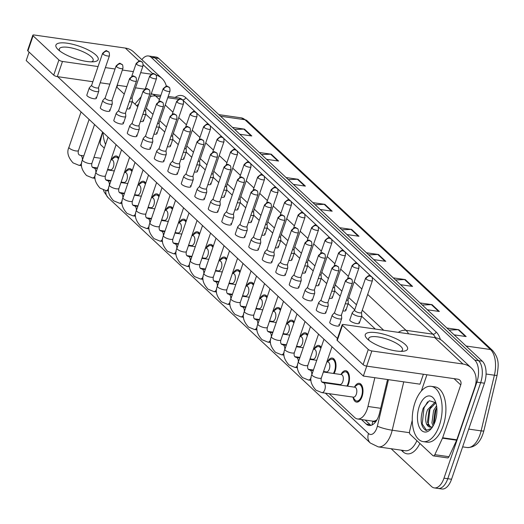 <?xml version="1.0" encoding="UTF-8"?>
<svg xmlns="http://www.w3.org/2000/svg" width="524" height="524" viewBox="0 0 524 524"><rect width="100%" height="100%" fill="white"/><g stroke="black" fill="none" stroke-linecap="round" stroke-linejoin="round"><path stroke-width="0.79" d="M125.236 172.108A9.498 4.945 98.2 0 1 129.841 168.636A9.498 4.945 98.2 0 1 132.277 170.51M138.729 184.743A9.498 4.945 98.2 0 1 143.34 181.265A9.498 4.945 98.2 0 1 145.77 183.138M152.222 197.371A9.498 4.945 98.2 0 1 156.833 193.893A9.498 4.945 98.2 0 1 159.263 195.766M165.722 210A9.498 4.945 98.2 0 1 170.326 206.522A9.498 4.945 98.2 0 1 172.763 208.395M179.215 222.628A9.498 4.945 98.2 0 1 183.826 219.15A9.498 4.945 98.2 0 1 186.256 221.023M192.708 235.256A9.498 4.945 98.2 0 1 197.319 231.778A9.498 4.945 98.2 0 1 199.749 233.652M206.207 247.885A9.498 4.945 98.2 0 1 210.812 244.407A9.498 4.945 98.2 0 1 213.248 246.28M219.7 260.513A9.498 4.945 98.2 0 1 224.311 257.042A9.498 4.945 98.2 0 1 226.741 258.908M233.2 273.142A9.498 4.945 98.2 0 1 237.804 269.67A9.498 4.945 98.2 0 1 240.234 271.537M246.693 285.77A9.498 4.945 98.2 0 1 251.297 282.298A9.498 4.945 98.2 0 1 253.734 284.165M260.186 298.398A9.498 4.945 98.2 0 1 264.797 294.927A9.498 4.945 98.2 0 1 267.227 296.794M273.685 311.027A9.498 4.945 98.2 0 1 278.29 307.555A9.498 4.945 98.2 0 1 280.726 309.422M287.178 323.655A9.498 4.945 98.2 0 1 291.789 320.184A9.498 4.945 98.2 0 1 294.219 322.05M300.671 336.284A9.498 4.945 98.2 0 1 305.282 332.812A9.498 4.945 98.2 0 1 307.712 334.679M314.171 348.912A9.498 4.945 98.2 0 1 318.775 345.44A9.498 4.945 98.2 0 1 321.212 347.307M327.664 361.54A9.498 4.945 98.2 0 1 332.275 358.069A9.498 4.945 98.2 0 1 335.065 371.346A9.498 4.945 98.2 0 1 334.109 373.54M341.157 374.169A9.498 4.945 98.2 0 1 345.768 370.697A9.498 4.945 98.2 0 1 348.558 383.974A9.498 4.945 98.2 0 1 347.602 386.168M354.656 386.797A9.498 4.945 98.2 0 1 359.261 383.326A9.498 4.945 98.2 0 1 362.058 396.603A9.498 4.945 98.2 0 1 356.569 402.124A9.498 4.945 98.2 0 1 353.117 397.5M111.736 159.479A9.498 4.945 98.2 0 1 116.348 156.008A9.498 4.945 98.2 0 1 118.778 157.875M376.193 420.287A16.761 8.731 98.2 0 1 372.761 421.152L372.892 421.27A5.587 2.908 -81.8 0 0 376.193 420.287L377.025 419.717M329.196 393.688L354.689 417.536A16.761 8.731 -81.8 0 0 357.499 418.964L372.761 421.152M357.499 418.964A16.761 8.731 -81.8 0 0 367.979 406.473L374.843 377.699M141.866 59.651A16.761 8.731 98.2 0 1 148.456 55.963A16.761 8.731 98.2 0 1 151.266 57.391L474.77 360.112A16.761 8.731 98.2 0 1 476.886 382.12L443.998 478.163L447.778 478.7A16.761 8.731 98.2 0 1 438.09 488.453A16.761 8.731 98.2 0 0 447.778 478.7L480.659 382.658L447.778 478.7L451.55 479.244A16.761 8.731 98.2 0 1 441.863 488.997L434.311 487.909A16.761 8.731 98.2 0 1 431.501 486.488L391.146 448.727M474.77 360.112L478.543 360.656A16.761 8.731 98.2 0 1 480.659 382.658A16.761 8.731 98.2 0 0 478.543 360.656L155.045 57.935L478.543 360.656L482.316 361.2A16.761 8.731 98.2 0 1 484.438 383.201L451.55 479.244M148.456 55.963L152.229 56.507A16.761 8.731 98.2 0 1 155.045 57.935A16.761 8.731 98.2 0 0 152.229 56.507L156.008 57.05A16.761 8.731 98.2 0 1 158.818 58.472L482.316 361.2M393.262 277.864L405.262 279.58L412.571 286.418L400.572 284.702M420.058 302.938L432.058 304.66L439.361 311.498L427.368 309.776M446.854 328.011L458.854 329.734L466.157 336.572L454.164 334.849M312.874 202.637L324.873 204.36L332.183 211.198L320.184 209.476M286.078 177.564L298.077 179.28L305.387 186.118L293.388 184.402M259.282 152.484L271.281 154.207L278.591 161.045L266.592 159.322M232.486 127.411L244.485 129.133L251.795 135.971L239.796 134.249M366.466 252.784L378.466 254.507L385.775 261.345L373.776 259.622M339.67 227.711L351.67 229.433L358.979 236.272L346.98 234.549M341.89 229.787L350.995 229.401A4.467 3.583 -46.9 0 1 351.67 229.433M368.686 254.861L377.791 254.474A4.467 3.583 -46.9 0 1 378.466 254.507M234.706 129.487L243.811 129.101A4.467 3.583 -46.9 0 1 244.485 129.133M261.502 154.56L270.607 154.174A4.467 3.583 -46.9 0 1 271.281 154.207M288.298 179.64L297.403 179.247A4.467 3.583 -46.9 0 1 298.077 179.28M315.094 204.714L324.199 204.327A4.467 3.583 -46.9 0 1 324.873 204.36M449.075 330.087L458.173 329.701A4.467 3.583 -46.9 0 1 458.854 329.734M422.279 305.014L431.376 304.627A4.467 3.583 -46.9 0 1 432.058 304.66M395.482 279.94L404.58 279.547A4.467 3.583 -46.9 0 1 405.262 279.58M443.998 478.163A16.761 8.731 98.2 0 1 434.311 487.909M361.409 419.528L366.269 424.073A16.761 8.731 -81.8 0 0 369.079 425.495A16.761 8.731 -81.8 0 0 379.559 413.01L387.544 379.527M371.025 425.37A16.761 8.731 98.2 0 1 370.049 424.617L365.182 420.065M110.95 159.748L111.94 159.892A5.03 2.62 98.2 0 1 113.413 166.92A5.03 2.62 98.2 0 1 110.512 169.842L107.63 169.429M91.661 85.268L89.375 87.744A5.03 1.467 18.9 0 0 89.277 87.908A5.03 1.467 18.9 0 0 89.787 88.929A5.03 1.467 18.9 0 0 96.226 91.589A5.03 1.467 18.9 0 0 98.787 91.169A5.03 1.467 18.9 0 0 98.813 90.98L98.532 87.619M91.707 85.209A3.629 1.061 18.9 0 0 91.635 85.327A3.629 1.061 18.9 0 0 92.001 86.067A3.629 1.061 18.9 0 0 96.658 87.986A3.629 1.061 18.9 0 0 98.505 87.678A3.629 1.061 18.9 0 0 98.525 87.541M111.311 159.8L114.075 157.75A8.377 4.369 98.2 0 1 116.19 157.115A8.377 4.369 98.2 0 1 118.424 158.916M129.356 101.682A5.03 1.467 18.9 0 0 129.782 101.748A5.03 1.467 18.9 0 0 132.349 101.328A5.03 1.467 18.9 0 0 132.369 101.139L132.087 97.778M130.548 98.185A3.629 1.061 18.9 0 0 132.061 97.844A3.629 1.061 18.9 0 0 132.081 97.706M122.989 97.844L122.93 97.903A5.03 1.467 18.9 0 0 122.832 98.067A5.03 1.467 18.9 0 0 122.826 98.335M124.443 172.376L125.433 172.52A5.03 2.62 98.2 0 1 126.913 179.549A5.03 2.62 98.2 0 1 124.005 182.47L121.129 182.057M105.154 97.896L102.874 100.372A5.03 1.467 18.9 0 0 102.77 100.536A5.03 1.467 18.9 0 0 103.28 101.558A5.03 1.467 18.9 0 0 109.719 104.217A5.03 1.467 18.9 0 0 112.287 103.798A5.03 1.467 18.9 0 0 112.306 103.608L112.025 100.248M105.206 97.837A3.629 1.061 18.9 0 0 105.134 97.955A3.629 1.061 18.9 0 0 105.501 98.695A3.629 1.061 18.9 0 0 110.151 100.615A3.629 1.061 18.9 0 0 112.005 100.307A3.629 1.061 18.9 0 0 112.018 100.176M124.804 172.429L127.574 170.379A8.377 4.369 98.2 0 1 129.683 169.743A8.377 4.369 98.2 0 1 131.917 171.544M137.936 185.005L138.925 185.149A5.03 2.62 98.2 0 1 140.406 192.177A5.03 2.62 98.2 0 1 137.498 195.098L134.622 194.692M118.647 110.525L116.367 113.001A5.03 1.467 18.9 0 0 116.269 113.164A5.03 1.467 18.9 0 0 116.773 114.186A5.03 1.467 18.9 0 0 123.219 116.845A5.03 1.467 18.9 0 0 125.78 116.426A5.03 1.467 18.9 0 0 125.806 116.236L125.518 112.876M118.699 110.466A3.629 1.061 18.9 0 0 118.627 110.584A3.629 1.061 18.9 0 0 118.994 111.324A3.629 1.061 18.9 0 0 123.644 113.243A3.629 1.061 18.9 0 0 125.498 112.942A3.629 1.061 18.9 0 0 125.511 112.804M138.297 185.057L141.067 183.007A8.377 4.369 98.2 0 1 143.176 182.372A8.377 4.369 98.2 0 1 145.417 184.173M151.436 197.633L152.425 197.777A5.03 2.62 98.2 0 1 153.899 204.805A5.03 2.62 98.2 0 1 150.997 207.733L148.122 207.321M132.146 123.153L129.86 125.629A5.03 1.467 18.9 0 0 129.762 125.793A5.03 1.467 18.9 0 0 130.273 126.815A5.03 1.467 18.9 0 0 136.712 129.474A5.03 1.467 18.9 0 0 139.279 129.055A5.03 1.467 18.9 0 0 139.299 128.865L139.017 125.505M132.192 123.094A3.629 1.061 18.9 0 0 132.12 123.212A3.629 1.061 18.9 0 0 132.493 123.952A3.629 1.061 18.9 0 0 137.144 125.871A3.629 1.061 18.9 0 0 138.991 125.57A3.629 1.061 18.9 0 0 139.011 125.433M151.796 197.686L154.567 195.635A8.377 4.369 98.2 0 1 156.676 195A8.377 4.369 98.2 0 1 158.91 196.801M164.929 210.262L165.918 210.406A5.03 2.62 98.2 0 1 167.398 217.434A5.03 2.62 98.2 0 1 164.49 220.362L161.615 219.949M145.639 135.782L143.36 138.264A5.03 1.467 18.9 0 0 143.262 138.421A5.03 1.467 18.9 0 0 143.766 139.443A5.03 1.467 18.9 0 0 150.205 142.102A5.03 1.467 18.9 0 0 152.772 141.683A5.03 1.467 18.9 0 0 152.792 141.493L152.51 138.133M145.692 135.723A3.629 1.061 18.9 0 0 145.62 135.84A3.629 1.061 18.9 0 0 145.986 136.581A3.629 1.061 18.9 0 0 150.637 138.5A3.629 1.061 18.9 0 0 152.491 138.198A3.629 1.061 18.9 0 0 152.504 138.061M165.289 210.314L168.06 208.264A8.377 4.369 98.2 0 1 170.169 207.628A8.377 4.369 98.2 0 1 172.403 209.43M142.849 114.311A5.03 1.467 18.9 0 0 143.275 114.376A5.03 1.467 18.9 0 0 145.842 113.957A5.03 1.467 18.9 0 0 145.862 113.767L145.58 110.407M144.041 110.813A3.629 1.061 18.9 0 0 145.561 110.472A3.629 1.061 18.9 0 0 145.574 110.335M136.489 110.472L136.43 110.531A5.03 1.467 18.9 0 0 136.332 110.695A5.03 1.467 18.9 0 0 136.319 110.964M156.342 126.939A5.03 1.467 18.9 0 0 156.774 127.005A5.03 1.467 18.9 0 0 159.335 126.585A5.03 1.467 18.9 0 0 159.362 126.395L159.073 123.035M157.541 123.441A3.629 1.061 18.9 0 0 159.054 123.101A3.629 1.061 18.9 0 0 159.073 122.963M149.982 123.101L149.923 123.166A5.03 1.467 18.9 0 0 149.825 123.323A5.03 1.467 18.9 0 0 149.812 123.592M169.842 139.567A5.03 1.467 18.9 0 0 170.267 139.633A5.03 1.467 18.9 0 0 172.835 139.214A5.03 1.467 18.9 0 0 172.855 139.024L172.573 135.664M171.034 136.07A3.629 1.061 18.9 0 0 172.547 135.729A3.629 1.061 18.9 0 0 172.566 135.592M163.475 135.729L163.416 135.795A5.03 1.467 18.9 0 0 163.318 135.958A5.03 1.467 18.9 0 0 163.311 136.22M105.566 144.428A27.929 14.554 98.2 0 1 102.946 132.382M439.367 425.383A27.929 14.554 98.2 0 1 423.222 441.627A27.929 14.554 98.2 0 1 415.008 402.583A27.929 14.554 98.2 0 1 431.154 386.332A27.929 14.554 98.2 0 1 439.367 425.383M431.154 386.332L434.933 386.876A27.929 14.554 98.2 0 1 443.147 425.92A27.929 14.554 98.2 0 1 427.001 442.171L423.222 441.627M435.857 402.779L429.084 409.892L427.446 422.22L430.571 427.191M435.654 402.458L434.724 402.498L427.584 409.676C425.514 415.067 425.134 419.789 426.444 423.844L432.09 427.748M436.8 407.587L435.077 410.751L433.44 423.078L433.826 424.597M436.564 405.799L433.577 410.534L431.946 422.861L433.06 426.045M419.246 406.552A18.216 9.491 98.2 0 1 434.972 400.526A18.216 9.491 98.2 0 1 435.136 421.414A18.216 9.491 98.2 0 1 430.879 429.084A18.216 9.491 98.2 0 1 419.554 427.735A18.216 9.491 98.2 0 1 419.246 406.552M435.83 402.687L429.333 400.755L423.215 408.189C419.737 419.514 420.661 426.929 425.986 430.433L431.442 428.422M432.752 426.562A12.628 6.576 98.2 0 1 430.119 427.158A12.628 6.576 98.2 0 1 426.444 423.844M436.82 407.79L436.027 409.558L433.957 424.322M431.252 406.113L430.027 408.7L428.154 424.597M427.617 401.829L424.034 407.842L422.206 423.962L426.706 430.531M58.177 49.636A22.342 6.524 -161.1 0 1 57.994 49.466A22.342 6.524 -161.1 0 1 67.491 43.25A22.342 6.524 -161.1 0 1 95.938 55.053A22.342 6.524 -161.1 0 1 93.888 61.747A22.342 6.524 -161.1 0 1 58.177 49.636M91.445 61.852A17.875 5.22 18.9 0 0 93.167 60.47A17.875 5.22 18.9 0 0 91.359 56.847A17.875 5.22 18.9 0 0 73.072 48.3A17.875 5.22 18.9 0 0 59.343 48.889A17.875 5.22 18.9 0 0 59.86 51.044M104.296 148.128L100.765 144.827A2.79 1.454 -81.8 0 1 100.281 141.618L102.455 132.507M166.337 86.303A22.342 17.921 133.1 0 0 161.929 78.417L133.672 51.974A22.342 17.921 133.1 0 0 125.328 48.07L34.23 35.003A2.79 0.812 18.9 0 0 32.809 35.239A2.79 0.812 18.9 0 0 33.091 35.809L27.896 50.972A2.79 0.812 -161.1 0 1 27.615 50.409L32.809 35.239M161.929 78.417A22.342 17.921 133.1 0 0 155.903 75.017M58.911 59.972A2.79 0.812 18.9 0 0 62.487 61.452L57.299 76.615A2.79 0.812 -161.1 0 1 53.717 75.135L58.911 59.972L33.091 35.809M151.22 74.179L140.681 72.666M133.365 71.618L122.367 70.039M115.051 68.991L105.383 67.603M98.067 66.555L62.487 61.452M53.717 75.135L27.896 50.972M57.299 76.615L92.872 81.718M100.189 82.766L109.857 84.154M117.173 85.202L126.841 86.591M135.493 87.829L144.84 89.172M151.613 92.787A5.587 4.48 -46.9 0 1 151.672 94.051M117.546 85.255L116.885 87.194M367.547 339.139A22.342 6.524 -161.1 0 1 367.363 338.969A22.342 6.524 -161.1 0 1 376.861 332.753A22.342 6.524 -161.1 0 1 405.307 344.556A22.342 6.524 -161.1 0 1 403.257 351.257A22.342 6.524 -161.1 0 1 367.547 339.139M400.814 351.355A17.875 5.22 18.9 0 0 402.543 349.973A17.875 5.22 18.9 0 0 400.729 346.351A17.875 5.22 18.9 0 0 382.441 337.803A17.875 5.22 18.9 0 0 368.719 338.393A17.875 5.22 18.9 0 0 369.23 340.548M442.485 438.188A2.79 1.454 -81.8 0 0 442.656 437.769L456.81 439.8A2.79 1.454 98.2 0 1 456.646 440.219L442.485 438.188L434.828 454.681A2.79 1.454 -81.8 0 1 433.381 455.88A2.79 1.454 -81.8 0 1 432.916 455.644L410.135 434.331A2.79 1.454 -81.8 0 1 409.65 431.121L412.257 420.202M456.81 439.8L474.908 386.948A22.342 17.921 133.1 0 0 471.299 367.92A22.342 17.921 133.1 0 0 462.954 364.016L371.857 350.956L366.669 366.119L457.76 379.18A5.587 4.48 -46.9 0 1 459.849 380.155A5.587 4.48 -46.9 0 1 460.747 384.917L442.656 437.769M456.646 440.219L448.989 456.712A2.79 1.454 98.2 0 1 447.542 457.911L433.381 455.88M471.299 367.92L443.042 341.478A22.342 17.921 133.1 0 0 434.697 337.574L343.6 324.507A2.79 0.812 18.9 0 0 342.179 324.742A2.79 0.812 18.9 0 0 342.46 325.312L337.266 340.476A2.79 0.812 -161.1 0 1 336.984 339.912L342.179 324.742M366.669 366.119A2.79 0.812 -161.1 0 1 363.093 364.639L368.28 349.475L342.46 325.312M368.28 349.475A2.79 0.812 18.9 0 0 371.857 350.956M363.093 364.639L337.266 340.476M426.916 374.758L421.342 391.042M358.816 322.122A5.03 1.467 -161.1 0 1 359.326 323.144A5.03 1.467 -161.1 0 1 355.469 323.308A5.03 1.467 -161.1 0 1 350.32 320.904A5.03 1.467 -161.1 0 1 349.816 319.882L352.252 312.756A5.03 1.467 18.9 0 0 354.322 314.832A5.03 1.467 18.9 0 0 359.202 316.437A5.03 1.467 18.9 0 0 361.77 316.011A5.03 1.467 18.9 0 0 361.789 315.828L361.508 312.468M336.31 307.523A5.03 1.467 -161.1 0 1 336.316 307.254L338.759 300.128A5.03 1.467 18.9 0 0 338.746 300.39M322.81 294.894A5.03 1.467 -161.1 0 1 322.823 294.626L325.266 287.499A5.03 1.467 18.9 0 0 325.253 287.761M309.317 282.266A5.03 1.467 -161.1 0 1 309.33 281.997L311.767 274.871A5.03 1.467 18.9 0 0 311.76 275.133M295.824 269.631A5.03 1.467 -161.1 0 1 295.831 269.369L298.274 262.242A5.03 1.467 18.9 0 0 298.261 262.504M282.325 257.002A5.03 1.467 -161.1 0 1 282.338 256.74L284.781 249.614A5.03 1.467 18.9 0 0 284.768 249.876M338.759 324.592A5.03 1.467 -161.1 0 1 339.264 325.614A5.03 1.467 -161.1 0 1 335.406 325.777A5.03 1.467 -161.1 0 1 330.264 323.373A5.03 1.467 -161.1 0 1 329.753 322.352L332.196 315.225A5.03 1.467 18.9 0 0 332.701 316.247A5.03 1.467 18.9 0 0 339.139 318.906A5.03 1.467 18.9 0 0 341.707 318.481A5.03 1.467 18.9 0 0 341.727 318.291L341.445 314.937M325.26 311.963A5.03 1.467 -161.1 0 1 325.771 312.985A5.03 1.467 -161.1 0 1 321.913 313.149A5.03 1.467 -161.1 0 1 316.765 310.745A5.03 1.467 -161.1 0 1 316.26 309.723L318.697 302.597A5.03 1.467 18.9 0 0 319.208 303.619A5.03 1.467 18.9 0 0 325.646 306.278A5.03 1.467 18.9 0 0 328.214 305.852A5.03 1.467 18.9 0 0 328.234 305.662L327.952 302.309M311.767 299.335A5.03 1.467 -161.1 0 1 312.278 300.35A5.03 1.467 -161.1 0 1 308.413 300.521A5.03 1.467 -161.1 0 1 303.272 298.117A5.03 1.467 -161.1 0 1 302.761 297.095L305.204 289.969A5.03 1.467 18.9 0 0 305.715 290.99A5.03 1.467 18.9 0 0 312.153 293.65A5.03 1.467 18.9 0 0 314.714 293.224A5.03 1.467 18.9 0 0 314.741 293.034L314.452 289.674M298.274 286.707A5.03 1.467 -161.1 0 1 298.778 287.722A5.03 1.467 -161.1 0 1 294.92 287.892A5.03 1.467 -161.1 0 1 289.779 285.488A5.03 1.467 -161.1 0 1 289.268 284.466L291.711 277.34A5.03 1.467 18.9 0 0 292.215 278.362A5.03 1.467 18.9 0 0 298.654 281.021A5.03 1.467 18.9 0 0 301.221 280.595A5.03 1.467 18.9 0 0 301.241 280.406L300.959 277.045M284.774 274.078A5.03 1.467 -161.1 0 1 285.285 275.093A5.03 1.467 -161.1 0 1 281.421 275.264A5.03 1.467 -161.1 0 1 276.279 272.86A5.03 1.467 -161.1 0 1 275.775 271.838L278.211 264.712A5.03 1.467 18.9 0 0 278.722 265.733A5.03 1.467 18.9 0 0 285.161 268.393A5.03 1.467 18.9 0 0 287.728 267.967A5.03 1.467 18.9 0 0 287.748 267.777L287.466 264.417M271.281 261.45A5.03 1.467 -161.1 0 1 271.792 262.465A5.03 1.467 -161.1 0 1 267.928 262.635A5.03 1.467 -161.1 0 1 262.786 260.232A5.03 1.467 -161.1 0 1 262.275 259.21L264.718 252.083A5.03 1.467 18.9 0 0 265.223 253.105A5.03 1.467 18.9 0 0 271.668 255.764A5.03 1.467 18.9 0 0 274.229 255.339A5.03 1.467 18.9 0 0 274.255 255.149L273.967 251.789M268.832 244.374A5.03 1.467 -161.1 0 1 268.845 244.112L271.281 236.986A5.03 1.467 18.9 0 0 271.275 237.248M255.339 231.746A5.03 1.467 -161.1 0 1 255.345 231.484L257.788 224.357A5.03 1.467 18.9 0 0 257.775 224.619M241.839 219.117A5.03 1.467 -161.1 0 1 241.852 218.855L244.289 211.729A5.03 1.467 18.9 0 0 244.282 211.991M228.346 206.489A5.03 1.467 -161.1 0 1 228.359 206.227L230.796 199.1A5.03 1.467 18.9 0 0 230.783 199.362M214.853 193.86A5.03 1.467 -161.1 0 1 214.86 193.598L217.303 186.472A5.03 1.467 18.9 0 0 217.29 186.734M257.788 248.821A5.03 1.467 -161.1 0 1 258.293 249.837A5.03 1.467 -161.1 0 1 254.435 250.007A5.03 1.467 -161.1 0 1 249.293 247.603A5.03 1.467 -161.1 0 1 248.782 246.581L251.219 239.455A5.03 1.467 18.9 0 0 251.73 240.47A5.03 1.467 18.9 0 0 258.168 243.136A5.03 1.467 18.9 0 0 260.736 242.71A5.03 1.467 18.9 0 0 260.756 242.52L260.474 239.16M244.289 236.193A5.03 1.467 -161.1 0 1 244.8 237.208A5.03 1.467 -161.1 0 1 240.935 237.372A5.03 1.467 -161.1 0 1 235.793 234.975A5.03 1.467 -161.1 0 1 235.289 233.953L237.726 226.827A5.03 1.467 18.9 0 0 238.237 227.842A5.03 1.467 18.9 0 0 244.675 230.508A5.03 1.467 18.9 0 0 247.236 230.082A5.03 1.467 18.9 0 0 247.263 229.892L246.981 226.532M230.796 223.565A5.03 1.467 -161.1 0 1 231.307 224.58A5.03 1.467 -161.1 0 1 227.442 224.744A5.03 1.467 -161.1 0 1 222.3 222.346A5.03 1.467 -161.1 0 1 221.79 221.325L224.233 214.198A5.03 1.467 18.9 0 0 224.737 215.213A5.03 1.467 18.9 0 0 231.182 217.879A5.03 1.467 18.9 0 0 233.743 217.453A5.03 1.467 18.9 0 0 233.763 217.263L233.481 213.903M217.303 210.936A5.03 1.467 -161.1 0 1 217.807 211.951A5.03 1.467 -161.1 0 1 213.949 212.115A5.03 1.467 -161.1 0 1 208.801 209.711A5.03 1.467 -161.1 0 1 208.297 208.696L210.733 201.57A5.03 1.467 18.9 0 0 211.244 202.585A5.03 1.467 18.9 0 0 217.683 205.251A5.03 1.467 18.9 0 0 220.25 204.825A5.03 1.467 18.9 0 0 220.27 204.635L219.988 201.275M203.803 198.301A5.03 1.467 -161.1 0 1 204.314 199.323A5.03 1.467 -161.1 0 1 200.45 199.487A5.03 1.467 -161.1 0 1 195.308 197.083A5.03 1.467 -161.1 0 1 194.797 196.068L197.24 188.941A5.03 1.467 18.9 0 0 197.751 189.957A5.03 1.467 18.9 0 0 204.19 192.622A5.03 1.467 18.9 0 0 206.751 192.197A5.03 1.467 18.9 0 0 206.777 192.007L206.495 188.647M201.354 181.232A5.03 1.467 -161.1 0 1 201.367 180.97L203.803 173.844A5.03 1.467 18.9 0 0 203.797 174.106M187.861 168.604A5.03 1.467 -161.1 0 1 187.867 168.342L190.31 161.215A5.03 1.467 18.9 0 0 190.297 161.477M174.361 155.975A5.03 1.467 -161.1 0 1 174.374 155.713L176.817 148.587A5.03 1.467 18.9 0 0 176.804 148.849M190.31 185.673A5.03 1.467 -161.1 0 1 190.815 186.695A5.03 1.467 -161.1 0 1 186.957 186.858A5.03 1.467 -161.1 0 1 181.815 184.455A5.03 1.467 -161.1 0 1 181.304 183.439L183.747 176.313A5.03 1.467 18.9 0 0 184.252 177.328A5.03 1.467 18.9 0 0 190.697 179.987A5.03 1.467 18.9 0 0 193.258 179.568A5.03 1.467 18.9 0 0 193.277 179.378L192.996 176.018M176.811 173.044A5.03 1.467 -161.1 0 1 177.322 174.066A5.03 1.467 -161.1 0 1 173.464 174.23A5.03 1.467 -161.1 0 1 168.315 171.826A5.03 1.467 -161.1 0 1 167.811 170.811L170.248 163.685A5.03 1.467 18.9 0 0 170.758 164.7A5.03 1.467 18.9 0 0 177.197 167.359A5.03 1.467 18.9 0 0 179.765 166.94A5.03 1.467 18.9 0 0 179.784 166.75L179.503 163.39M160.868 143.347A5.03 1.467 -161.1 0 1 160.881 143.085L163.318 135.958M147.375 130.718A5.03 1.467 -161.1 0 1 147.382 130.456L149.825 123.323M133.875 118.09A5.03 1.467 -161.1 0 1 133.889 117.828L136.332 110.695M149.825 147.788A5.03 1.467 -161.1 0 1 150.329 148.809A5.03 1.467 -161.1 0 1 146.471 148.973A5.03 1.467 -161.1 0 1 141.329 146.569A5.03 1.467 -161.1 0 1 140.818 145.554L143.262 138.421M136.325 135.159A5.03 1.467 -161.1 0 1 136.836 136.181A5.03 1.467 -161.1 0 1 132.978 136.345A5.03 1.467 -161.1 0 1 127.83 133.941A5.03 1.467 -161.1 0 1 127.325 132.926L129.762 125.793M122.832 122.531A5.03 1.467 -161.1 0 1 123.343 123.553A5.03 1.467 -161.1 0 1 119.479 123.716A5.03 1.467 -161.1 0 1 114.337 121.313A5.03 1.467 -161.1 0 1 113.826 120.297L116.269 113.164M109.339 109.902A5.03 1.467 -161.1 0 1 109.843 110.924A5.03 1.467 -161.1 0 1 105.986 111.088A5.03 1.467 -161.1 0 1 100.844 108.684A5.03 1.467 -161.1 0 1 100.333 107.662L102.77 100.536M163.318 160.416A5.03 1.467 -161.1 0 1 163.829 161.438A5.03 1.467 -161.1 0 1 159.964 161.602A5.03 1.467 -161.1 0 1 154.822 159.198A5.03 1.467 -161.1 0 1 154.311 158.183L156.755 151.056A5.03 1.467 18.9 0 0 157.266 152.071A5.03 1.467 18.9 0 0 163.704 154.731A5.03 1.467 18.9 0 0 166.265 154.311A5.03 1.467 18.9 0 0 166.291 154.122L166.003 150.761M120.382 105.462A5.03 1.467 -161.1 0 1 120.396 105.193L122.832 98.067M95.84 97.274A5.03 1.467 -161.1 0 1 96.35 98.296A5.03 1.467 -161.1 0 1 92.486 98.46A5.03 1.467 -161.1 0 1 87.344 96.056A5.03 1.467 -161.1 0 1 86.84 95.034L89.277 87.908M423.379 374.254L419.979 384.177L363.342 376.055L26.2 60.561L29.102 52.099M337.469 338.497L57.673 76.668M116.59 86.918L124.267 94.11M132.258 101.584L137.766 106.739M145.751 114.212L151.259 119.367M159.25 126.841L164.752 131.996M172.743 139.469L178.252 144.624M186.243 152.098L191.745 157.252M199.736 164.726L205.244 169.881M213.229 177.354L218.737 182.509M226.728 189.983L232.23 195.138M240.221 202.611L245.73 207.766M253.714 215.24L259.223 220.394M267.214 227.874L272.716 233.023M280.707 240.503L286.215 245.651M294.2 253.131L299.708 258.28M307.699 265.76L313.201 270.908M321.192 278.388L326.701 283.536M334.685 291.017L340.194 296.165M348.185 303.645L354.748 309.789M361.678 316.273L375.348 329.065M129.395 107.433A5.03 1.467 -161.1 0 1 129.906 108.455A5.03 1.467 -161.1 0 1 126.913 108.809M142.895 120.062A5.03 1.467 -161.1 0 1 143.399 121.083A5.03 1.467 -161.1 0 1 140.406 121.437M156.388 132.69A5.03 1.467 -161.1 0 1 156.899 133.712A5.03 1.467 -161.1 0 1 153.905 134.065M169.881 145.318A5.03 1.467 -161.1 0 1 170.392 146.34A5.03 1.467 -161.1 0 1 167.398 146.694M183.38 157.947A5.03 1.467 -161.1 0 1 183.885 158.969A5.03 1.467 -161.1 0 1 180.891 159.322M196.873 170.575A5.03 1.467 -161.1 0 1 197.384 171.597A5.03 1.467 -161.1 0 1 194.391 171.951M210.373 183.203A5.03 1.467 -161.1 0 1 210.877 184.225A5.03 1.467 -161.1 0 1 207.884 184.579M223.866 195.832A5.03 1.467 -161.1 0 1 224.377 196.854A5.03 1.467 -161.1 0 1 221.383 197.207M237.359 208.467A5.03 1.467 -161.1 0 1 237.87 209.482A5.03 1.467 -161.1 0 1 234.876 209.836M250.858 221.095A5.03 1.467 -161.1 0 1 251.363 222.111A5.03 1.467 -161.1 0 1 248.369 222.464M264.351 233.724A5.03 1.467 -161.1 0 1 264.862 234.739A5.03 1.467 -161.1 0 1 261.869 235.093M277.844 246.352A5.03 1.467 -161.1 0 1 278.355 247.367A5.03 1.467 -161.1 0 1 275.362 247.721M291.344 258.98A5.03 1.467 -161.1 0 1 291.848 259.996A5.03 1.467 -161.1 0 1 288.855 260.349M304.837 271.609A5.03 1.467 -161.1 0 1 305.348 272.624A5.03 1.467 -161.1 0 1 302.355 272.978M318.33 284.237A5.03 1.467 -161.1 0 1 318.841 285.252A5.03 1.467 -161.1 0 1 315.848 285.606M331.83 296.866A5.03 1.467 -161.1 0 1 332.334 297.887A5.03 1.467 -161.1 0 1 329.341 298.235M345.323 309.494A5.03 1.467 -161.1 0 1 345.833 310.516A5.03 1.467 -161.1 0 1 342.84 310.863M363.342 376.055L366.741 366.125M178.422 222.89L179.411 223.034A5.03 2.62 98.2 0 1 180.891 230.062A5.03 2.62 98.2 0 1 177.983 232.99L175.108 232.577M159.185 148.358A3.629 1.061 18.9 0 0 159.113 148.475A3.629 1.061 18.9 0 0 159.479 149.209A3.629 1.061 18.9 0 0 164.13 151.128A3.629 1.061 18.9 0 0 165.984 150.827A3.629 1.061 18.9 0 0 166.003 150.689M178.782 222.942L181.553 220.892A8.377 4.369 98.2 0 1 183.662 220.257A8.377 4.369 98.2 0 1 185.902 222.058M159.139 148.41L156.853 150.892A5.03 1.467 18.9 0 0 156.755 151.056M191.922 235.518L192.911 235.662A5.03 2.62 98.2 0 1 194.384 242.691A5.03 2.62 98.2 0 1 191.483 245.618L188.607 245.206M172.678 160.986A3.629 1.061 18.9 0 0 172.612 161.104A3.629 1.061 18.9 0 0 172.979 161.837A3.629 1.061 18.9 0 0 177.629 163.757A3.629 1.061 18.9 0 0 179.477 163.455A3.629 1.061 18.9 0 0 179.496 163.318M192.282 235.571L195.052 233.521A8.377 4.369 98.2 0 1 197.162 232.885A8.377 4.369 98.2 0 1 199.395 234.693M172.632 161.038L170.346 163.521A5.03 1.467 18.9 0 0 170.248 163.685M205.415 248.147L206.404 248.291A5.03 2.62 98.2 0 1 207.884 255.319A5.03 2.62 98.2 0 1 204.976 258.247L202.1 257.834M186.177 173.614A3.629 1.061 18.9 0 0 186.105 173.732A3.629 1.061 18.9 0 0 186.472 174.466A3.629 1.061 18.9 0 0 191.122 176.385A3.629 1.061 18.9 0 0 192.976 176.084A3.629 1.061 18.9 0 0 192.989 175.946M205.775 248.199L208.545 246.149A8.377 4.369 98.2 0 1 210.655 245.514A8.377 4.369 98.2 0 1 212.888 247.321M186.125 173.667L183.845 176.149A5.03 1.467 18.9 0 0 183.747 176.313M183.334 152.196A5.03 1.467 18.9 0 0 183.767 152.261A5.03 1.467 18.9 0 0 186.328 151.842A5.03 1.467 18.9 0 0 186.347 151.652L186.066 148.292M184.533 148.705A3.629 1.061 18.9 0 0 186.046 148.358A3.629 1.061 18.9 0 0 186.059 148.22M196.828 164.824A5.03 1.467 18.9 0 0 197.26 164.89A5.03 1.467 18.9 0 0 199.821 164.471A5.03 1.467 18.9 0 0 199.847 164.281L199.565 160.92M198.026 161.333A3.629 1.061 18.9 0 0 199.539 160.986A3.629 1.061 18.9 0 0 199.559 160.848M210.327 177.453A5.03 1.467 18.9 0 0 210.753 177.525A5.03 1.467 18.9 0 0 213.32 177.099A5.03 1.467 18.9 0 0 213.34 176.909L213.058 173.549M211.519 173.961A3.629 1.061 18.9 0 0 213.039 173.614A3.629 1.061 18.9 0 0 213.052 173.477M218.908 260.782L219.897 260.919A5.03 2.62 98.2 0 1 221.377 267.947A5.03 2.62 98.2 0 1 218.469 270.875L215.593 270.463M199.67 186.243A3.629 1.061 18.9 0 0 199.598 186.361A3.629 1.061 18.9 0 0 199.965 187.094A3.629 1.061 18.9 0 0 204.615 189.013A3.629 1.061 18.9 0 0 206.469 188.712A3.629 1.061 18.9 0 0 206.489 188.575M219.268 260.828L222.038 258.784A8.377 4.369 98.2 0 1 224.154 258.142A8.377 4.369 98.2 0 1 226.388 259.95M199.624 186.295L197.338 188.778A5.03 1.467 18.9 0 0 197.24 188.941M232.407 273.41L233.396 273.548A5.03 2.62 98.2 0 1 234.876 280.576A5.03 2.62 98.2 0 1 231.968 283.504L229.093 283.091M213.17 198.871A3.629 1.061 18.9 0 0 213.098 198.989A3.629 1.061 18.9 0 0 213.464 199.723A3.629 1.061 18.9 0 0 218.115 201.648A3.629 1.061 18.9 0 0 219.969 201.34A3.629 1.061 18.9 0 0 219.982 201.203M232.767 273.456L235.538 271.412A8.377 4.369 98.2 0 1 237.647 270.77A8.377 4.369 98.2 0 1 239.881 272.578M213.117 198.923L210.831 201.406A5.03 1.467 18.9 0 0 210.733 201.57M245.9 286.038L246.889 286.176A5.03 2.62 98.2 0 1 248.369 293.204A5.03 2.62 98.2 0 1 245.461 296.132L242.586 295.719M226.663 211.499A3.629 1.061 18.9 0 0 226.591 211.617A3.629 1.061 18.9 0 0 226.958 212.351A3.629 1.061 18.9 0 0 231.608 214.277A3.629 1.061 18.9 0 0 233.462 213.969A3.629 1.061 18.9 0 0 233.475 213.831M246.26 286.091L249.031 284.041A8.377 4.369 98.2 0 1 251.14 283.399A8.377 4.369 98.2 0 1 253.374 285.207M226.61 211.552L224.331 214.034A5.03 1.467 18.9 0 0 224.233 214.198M259.4 298.667L260.382 298.804A5.03 2.62 98.2 0 1 261.862 305.833A5.03 2.62 98.2 0 1 258.961 308.76L256.079 308.348M240.156 224.128A3.629 1.061 18.9 0 0 240.084 224.246A3.629 1.061 18.9 0 0 240.451 224.979A3.629 1.061 18.9 0 0 245.108 226.905A3.629 1.061 18.9 0 0 246.955 226.597A3.629 1.061 18.9 0 0 246.974 226.46M259.76 298.719L262.524 296.669A8.377 4.369 98.2 0 1 264.64 296.034A8.377 4.369 98.2 0 1 266.873 297.835M240.11 224.18L237.824 226.663A5.03 1.467 18.9 0 0 237.726 226.827M272.893 311.295L273.882 311.433A5.03 2.62 98.2 0 1 275.362 318.461A5.03 2.62 98.2 0 1 272.454 321.389L269.578 320.976M253.655 236.756A3.629 1.061 18.9 0 0 253.583 236.874A3.629 1.061 18.9 0 0 253.95 237.608A3.629 1.061 18.9 0 0 258.601 239.534A3.629 1.061 18.9 0 0 260.454 239.226A3.629 1.061 18.9 0 0 260.467 239.088M273.253 311.348L276.024 309.298A8.377 4.369 98.2 0 1 278.133 308.662A8.377 4.369 98.2 0 1 280.366 310.463M253.603 236.809L251.323 239.291A5.03 1.467 18.9 0 0 251.219 239.455M223.82 190.081A5.03 1.467 18.9 0 0 224.252 190.153A5.03 1.467 18.9 0 0 226.813 189.727A5.03 1.467 18.9 0 0 226.833 189.537L226.551 186.177M225.019 186.59A3.629 1.061 18.9 0 0 226.532 186.243A3.629 1.061 18.9 0 0 226.545 186.105M237.313 202.709A5.03 1.467 18.9 0 0 237.745 202.781A5.03 1.467 18.9 0 0 240.306 202.356A5.03 1.467 18.9 0 0 240.333 202.166L240.051 198.806M238.512 199.218A3.629 1.061 18.9 0 0 240.025 198.871A3.629 1.061 18.9 0 0 240.044 198.734M250.813 215.338A5.03 1.467 18.9 0 0 251.238 215.41A5.03 1.467 18.9 0 0 253.806 214.984A5.03 1.467 18.9 0 0 253.826 214.794L253.544 211.434M252.005 211.847A3.629 1.061 18.9 0 0 253.524 211.499A3.629 1.061 18.9 0 0 253.537 211.362M264.306 227.966A5.03 1.467 18.9 0 0 264.738 228.038A5.03 1.467 18.9 0 0 267.299 227.613A5.03 1.467 18.9 0 0 267.325 227.423L267.037 224.062M265.504 224.475A3.629 1.061 18.9 0 0 267.017 224.128A3.629 1.061 18.9 0 0 267.03 223.99M277.805 240.595A5.03 1.467 18.9 0 0 278.231 240.667A5.03 1.467 18.9 0 0 280.798 240.241A5.03 1.467 18.9 0 0 280.818 240.051L280.537 236.691M278.997 237.103A3.629 1.061 18.9 0 0 280.51 236.756A3.629 1.061 18.9 0 0 280.53 236.619M286.386 323.924L287.375 324.061A5.03 2.62 98.2 0 1 288.855 331.089A5.03 2.62 98.2 0 1 285.947 334.017L283.071 333.605M267.148 249.385A3.629 1.061 18.9 0 0 267.076 249.503A3.629 1.061 18.9 0 0 267.443 250.236A3.629 1.061 18.9 0 0 272.094 252.162A3.629 1.061 18.9 0 0 273.947 251.854A3.629 1.061 18.9 0 0 273.96 251.717M286.746 323.976L289.517 321.926A8.377 4.369 98.2 0 1 291.626 321.291A8.377 4.369 98.2 0 1 293.866 323.092M267.096 249.437L264.817 251.92A5.03 1.467 18.9 0 0 264.718 252.083M299.885 336.552L300.874 336.696A5.03 2.62 98.2 0 1 302.348 343.724A5.03 2.62 98.2 0 1 299.446 346.646L296.564 346.233M280.641 262.013A3.629 1.061 18.9 0 0 280.569 262.131A3.629 1.061 18.9 0 0 280.936 262.865A3.629 1.061 18.9 0 0 285.593 264.79A3.629 1.061 18.9 0 0 287.44 264.482A3.629 1.061 18.9 0 0 287.46 264.345M300.245 336.604L303.016 334.554A8.377 4.369 98.2 0 1 305.125 333.919A8.377 4.369 98.2 0 1 307.359 335.72M280.595 262.066L278.31 264.548A5.03 1.467 18.9 0 0 278.211 264.712M313.378 349.181L314.367 349.325A5.03 2.62 98.2 0 1 315.848 356.353A5.03 2.62 98.2 0 1 312.939 359.274L310.064 358.861M294.141 274.642A3.629 1.061 18.9 0 0 294.069 274.759A3.629 1.061 18.9 0 0 294.436 275.493A3.629 1.061 18.9 0 0 299.086 277.419A3.629 1.061 18.9 0 0 300.94 277.111A3.629 1.061 18.9 0 0 300.953 276.973M313.738 349.233L316.509 347.183A8.377 4.369 98.2 0 1 318.618 346.547A8.377 4.369 98.2 0 1 320.852 348.349M294.088 274.694L291.809 277.176A5.03 1.467 18.9 0 0 291.711 277.34M326.871 361.809L327.86 361.953A5.03 2.62 98.2 0 1 329.341 368.981A5.03 2.62 98.2 0 1 326.432 371.902L323.557 371.49M327.231 361.861L330.002 359.811A8.377 4.369 98.2 0 1 332.111 359.176A8.377 4.369 98.2 0 1 334.581 370.887A8.377 4.369 98.2 0 1 333.369 373.435M307.634 287.27A3.629 1.061 18.9 0 0 307.562 287.388A3.629 1.061 18.9 0 0 307.929 288.128A3.629 1.061 18.9 0 0 312.579 290.047A3.629 1.061 18.9 0 0 314.433 289.739A3.629 1.061 18.9 0 0 314.446 289.602M307.581 287.322L305.302 289.805A5.03 1.467 18.9 0 0 305.204 289.969M323.387 372.001L341.36 374.581A5.03 2.62 98.2 0 1 342.834 381.61A5.03 2.62 98.2 0 1 339.932 384.531L321.762 381.924M340.731 374.49L343.502 372.44A8.377 4.369 98.2 0 1 345.611 371.804A8.377 4.369 98.2 0 1 348.074 383.516A8.377 4.369 98.2 0 1 346.862 386.064M321.127 299.898A3.629 1.061 18.9 0 0 321.055 300.016A3.629 1.061 18.9 0 0 321.428 300.756A3.629 1.061 18.9 0 0 326.079 302.675A3.629 1.061 18.9 0 0 327.926 302.368A3.629 1.061 18.9 0 0 327.945 302.23M321.081 299.951L318.795 302.433A5.03 1.467 18.9 0 0 318.697 302.597M321.9 392.64A5.03 2.62 98.2 0 0 324.801 389.712A5.03 2.62 98.2 0 0 324.029 382.992A5.03 2.62 98.2 0 0 323.328 382.684L354.853 387.21A5.03 2.62 98.2 0 1 356.333 394.238A5.03 2.62 98.2 0 1 353.425 397.159L321.9 392.64L315.985 390.21C310.915 384.623 309.546 379.409 311.878 374.568A5.03 1.467 18.9 0 0 312.383 375.59A5.03 1.467 18.9 0 0 312.533 375.721A5.03 1.467 18.9 0 0 317.675 378.027A5.03 1.467 18.9 0 0 321.389 377.83L332.026 346.75M354.224 387.118L356.995 385.068A8.377 4.369 98.2 0 1 359.104 384.433A8.377 4.369 98.2 0 1 361.567 396.144A8.377 4.369 98.2 0 1 356.726 401.024A8.377 4.369 98.2 0 1 354.879 399.819L352.796 397.074M334.626 312.527A3.629 1.061 18.9 0 0 334.554 312.645A3.629 1.061 18.9 0 0 334.921 313.385A3.629 1.061 18.9 0 0 339.572 315.304A3.629 1.061 18.9 0 0 341.425 314.996A3.629 1.061 18.9 0 0 341.438 314.858M334.574 312.579L332.295 315.062A5.03 1.467 18.9 0 0 332.196 315.225M291.298 253.223A5.03 1.467 18.9 0 0 291.724 253.295A5.03 1.467 18.9 0 0 294.292 252.869A5.03 1.467 18.9 0 0 294.311 252.679L294.029 249.319M292.49 249.732A3.629 1.061 18.9 0 0 294.01 249.385A3.629 1.061 18.9 0 0 294.023 249.247M304.791 265.851A5.03 1.467 18.9 0 0 305.223 265.923A5.03 1.467 18.9 0 0 307.784 265.498A5.03 1.467 18.9 0 0 307.811 265.308L307.523 261.948M305.99 262.36A3.629 1.061 18.9 0 0 307.503 262.013A3.629 1.061 18.9 0 0 307.516 261.876M318.291 278.48A5.03 1.467 18.9 0 0 318.716 278.552A5.03 1.467 18.9 0 0 321.284 278.126A5.03 1.467 18.9 0 0 321.304 277.936L321.022 274.576M319.483 274.989A3.629 1.061 18.9 0 0 320.996 274.642A3.629 1.061 18.9 0 0 321.016 274.504M331.784 291.108A5.03 1.467 18.9 0 0 332.216 291.18A5.03 1.467 18.9 0 0 334.777 290.755A5.03 1.467 18.9 0 0 334.797 290.565L334.515 287.211M332.982 287.617A3.629 1.061 18.9 0 0 334.495 287.27A3.629 1.061 18.9 0 0 334.509 287.132M345.277 303.737A5.03 1.467 18.9 0 0 345.709 303.809A5.03 1.467 18.9 0 0 348.27 303.383A5.03 1.467 18.9 0 0 348.296 303.193L348.015 299.839M346.475 300.245A3.629 1.061 18.9 0 0 347.988 299.898A3.629 1.061 18.9 0 0 348.008 299.761M354.689 310.057A3.629 1.061 18.9 0 0 354.617 310.175A3.629 1.061 18.9 0 0 354.984 310.915A3.629 1.061 18.9 0 0 359.634 312.835A3.629 1.061 18.9 0 0 361.488 312.527A3.629 1.061 18.9 0 0 361.501 312.389M354.637 310.11L352.351 312.592A5.03 1.467 18.9 0 0 352.252 312.756M372.892 421.27A16.761 13.441 133.1 0 0 372.06 424.984M380.686 408.301L367.979 406.473M220.545 116.236L244.957 119.741A5.587 4.48 -46.9 0 1 247.046 120.717L492.599 350.504A5.587 4.48 133.1 0 0 490.516 349.528L244.957 119.741A22.342 11.639 -81.8 0 0 241.21 117.841L247.046 120.717M492.599 350.504C499.929 359.353 498.324 365.935 497.125 375.138A5.587 0.825 -166.6 0 1 494.387 375.21A22.342 11.639 -81.8 0 0 490.516 349.528L466.105 346.023M497.125 375.138L483.855 430.8A5.587 0.825 -166.6 0 1 481.117 430.872L494.387 375.21L486.082 374.018M483.855 430.8C480.868 442.092 475.301 447.666 467.146 447.522A22.342 11.639 -81.8 0 0 481.117 430.872L468.725 429.097M158.818 58.472L151.266 57.391M484.438 383.201L476.886 382.12M358.219 236.16L350.995 229.401M331.423 211.087L324.199 204.327M304.627 186.013L297.403 179.247M277.831 160.934L270.607 154.174M251.035 135.86L243.811 129.101M385.016 261.234L377.791 254.474M411.812 286.314L404.58 279.547M438.608 311.387L431.376 304.627M465.404 336.46L458.173 329.701M103.405 189.95L104.237 192.105L108.199 197.738A11.174 8.96 -46.9 0 1 105.855 190.559M325.365 393.138L368.51 433.512A11.174 5.823 -81.8 0 0 376.841 427.957A11.174 5.823 -81.8 0 0 377.372 426.136L388.454 379.658M403.742 381.845L392.207 430.224A22.342 11.639 98.2 0 1 391.153 433.872A22.342 11.639 98.2 0 1 378.236 446.874L405.137 450.732A22.342 11.639 -81.8 0 0 416.908 440.664M409.526 432.706L392.207 430.224A11.174 1.657 -166.6 0 1 377.372 426.136M419.894 443.461A25.139 13.1 98.2 0 1 402.884 451.701L401.253 450.175M175.173 97.418A25.139 13.1 98.2 0 1 185.725 97.647L436.158 331.993A25.139 13.1 98.2 0 1 440.409 339.526M160.875 95.368L151.849 94.078A22.342 11.639 98.2 0 1 155.595 95.977L160.429 96.665M167.746 97.719L178.533 99.265M182.47 99.829L182.503 99.835A22.342 11.639 -81.8 0 0 178.749 97.936L168.191 96.423M367.678 294.436L406.028 330.323L432.929 334.181L182.503 99.835A2.79 2.24 133.1 0 0 185.725 97.647M398.299 332.354A11.174 8.96 -46.9 0 1 406.028 330.323A22.342 11.639 98.2 0 1 408.55 333.827M435.464 337.705A22.342 11.639 -81.8 0 0 432.929 334.181A2.79 2.24 133.1 0 0 436.158 331.993M150.27 96.711A11.174 8.96 -46.9 0 1 155.595 95.977L159.434 99.567M165.25 105.003L172.933 112.195M178.743 117.631L186.426 124.823M192.243 130.266L199.919 137.452M205.736 142.895L213.419 150.08M219.228 155.523L226.912 162.709M232.728 168.152L240.405 175.337M246.221 180.78L253.904 187.965M259.714 193.408L267.397 200.594M273.214 206.037L280.897 213.222M286.707 218.665L294.39 225.851M300.2 231.294L307.883 238.479M313.699 243.922L321.382 251.114M327.192 256.55L334.875 263.742M340.692 269.179L348.368 276.371M354.185 281.807L361.868 288.999M383.706 330.264L362.281 310.215M356.464 304.772L348.781 297.58M341.91 291.154L335.288 284.951M328.417 278.526L321.795 272.323M314.924 265.897L308.295 259.694M301.424 253.269L294.802 247.066M287.931 240.64L281.309 234.438M274.438 228.012L267.81 221.809M260.939 215.384L254.317 209.181M247.446 202.749L240.817 196.552M233.946 190.12L227.324 183.924M220.453 177.492L213.831 171.296M206.96 164.863L200.332 158.667M193.461 152.235L186.839 146.039M179.968 139.607L173.346 133.41M166.475 126.978L159.846 120.782M152.975 114.35L146.353 108.154M138.618 104.237A11.174 5.823 -81.8 0 0 136.771 105.809M402.884 451.701A2.79 2.24 133.1 0 0 403.008 450.424M108.199 197.738L370.317 443.022A11.174 8.96 -46.9 0 1 368.51 433.512M370.049 424.617L366.269 424.073M102.959 54.07A3.629 2.915 133.1 0 1 107.151 51.221A3.629 2.915 -46.9 0 1 108.507 51.856C105.999 51.496 107.885 48.522 102.593 53.33A3.629 1.061 18.9 0 0 102.959 54.07A3.629 1.061 18.9 0 0 106.673 55.806A3.629 1.061 18.9 0 0 109.464 55.682L98.505 87.678M83.833 155.857L80.408 155.366A5.03 2.62 98.2 0 1 81.109 155.674A5.03 2.62 98.2 0 1 82.347 160.206M81.744 162.787A5.03 2.62 98.2 0 1 78.98 165.322L73.072 162.892C67.996 157.305 66.627 152.091 68.958 147.251A5.03 1.467 18.9 0 0 69.469 148.272A5.03 1.467 18.9 0 0 69.613 148.403A5.03 1.467 18.9 0 0 74.755 150.709A5.03 1.467 18.9 0 0 78.476 150.512L89.113 119.433M136.515 64.229A3.629 2.915 133.1 0 1 140.707 61.38A3.629 2.915 -46.9 0 1 142.063 62.015C139.554 61.662 141.441 58.688 136.148 63.489A3.629 1.061 18.9 0 0 136.515 64.229A3.629 1.061 18.9 0 0 140.229 65.965A3.629 1.061 18.9 0 0 143.019 65.841L132.061 97.844M116.452 66.699A3.629 2.915 133.1 0 1 120.644 63.849A3.629 2.915 -46.9 0 1 122 64.485C119.492 64.125 121.378 61.157 116.086 65.959A3.629 1.061 18.9 0 0 116.452 66.699A3.629 1.061 18.9 0 0 120.166 68.434A3.629 1.061 18.9 0 0 122.957 68.31L112.005 100.307M97.326 168.486L93.901 167.994A5.03 2.62 98.2 0 1 94.608 168.302A5.03 2.62 98.2 0 1 95.84 172.835M95.237 175.416A5.03 2.62 98.2 0 1 92.473 177.95L86.565 175.52C81.495 169.933 80.12 164.719 82.451 159.879A5.03 1.467 18.9 0 0 82.962 160.901A5.03 1.467 18.9 0 0 83.106 161.032A5.03 1.467 18.9 0 0 88.255 163.337A5.03 1.467 18.9 0 0 91.969 163.141L102.606 132.061M129.952 79.327A3.629 2.915 133.1 0 1 134.144 76.478A3.629 2.915 -46.9 0 1 135.5 77.113C132.991 76.759 134.871 73.786 129.585 78.587A3.629 1.061 18.9 0 0 129.952 79.327A3.629 1.061 18.9 0 0 133.666 81.063A3.629 1.061 18.9 0 0 136.456 80.938L125.498 112.942M110.819 181.114L107.4 180.623A5.03 2.62 98.2 0 1 108.101 180.931A5.03 2.62 98.2 0 1 109.339 185.47M108.73 188.044A5.03 2.62 98.2 0 1 105.972 190.579L100.064 188.149C94.988 182.562 93.619 177.348 95.951 172.507A5.03 1.467 18.9 0 0 96.462 173.529A5.03 1.467 18.9 0 0 96.606 173.66A5.03 1.467 18.9 0 0 101.748 175.966A5.03 1.467 18.9 0 0 105.462 175.769L116.105 144.69M143.445 91.955A3.629 2.915 133.1 0 1 147.637 89.106A3.629 2.915 -46.9 0 1 148.993 89.742C146.484 89.388 148.371 86.414 143.078 91.215A3.629 1.061 18.9 0 0 143.445 91.955A3.629 1.061 18.9 0 0 147.159 93.691A3.629 1.061 18.9 0 0 149.949 93.573L138.991 125.57M124.319 193.749L120.893 193.258A5.03 2.62 98.2 0 1 121.594 193.559A5.03 2.62 98.2 0 1 122.832 198.098M122.23 200.672A5.03 2.62 98.2 0 1 119.465 203.207L113.557 200.777C108.481 195.19 107.112 189.976 109.444 185.142A5.03 1.467 18.9 0 0 109.955 186.158A5.03 1.467 18.9 0 0 110.099 186.289A5.03 1.467 18.9 0 0 115.247 188.601A5.03 1.467 18.9 0 0 118.961 188.398L129.598 157.318M156.938 104.584A3.629 2.915 133.1 0 1 161.137 101.735A3.629 2.915 -46.9 0 1 162.492 102.37C159.977 102.016 161.864 99.043 156.571 103.844A3.629 1.061 18.9 0 0 156.938 104.584A3.629 1.061 18.9 0 0 160.658 106.32A3.629 1.061 18.9 0 0 163.442 106.202L152.491 138.198M137.812 206.377L134.386 205.886A5.03 2.62 98.2 0 1 135.094 206.194A5.03 2.62 98.2 0 1 136.325 210.727M135.723 213.301A5.03 2.62 98.2 0 1 132.965 215.836L127.05 213.406C121.981 207.818 120.612 202.605 122.944 197.771A5.03 1.467 18.9 0 0 123.448 198.786A5.03 1.467 18.9 0 0 123.599 198.917A5.03 1.467 18.9 0 0 128.74 201.229A5.03 1.467 18.9 0 0 132.454 201.026L143.091 169.946M150.008 76.858A3.629 2.915 133.1 0 1 154.207 74.008A3.629 2.915 -46.9 0 1 155.562 74.644C153.047 74.29 154.934 71.316 149.641 76.118A3.629 1.061 18.9 0 0 150.008 76.858A3.629 1.061 18.9 0 0 153.728 78.593A3.629 1.061 18.9 0 0 156.512 78.476L145.561 110.472M163.508 89.486A3.629 2.915 133.1 0 1 167.7 86.637A3.629 2.915 -46.9 0 1 169.056 87.272C166.547 86.918 168.427 83.945 163.141 88.746A3.629 1.061 18.9 0 0 163.508 89.486A3.629 1.061 18.9 0 0 167.222 91.222A3.629 1.061 18.9 0 0 170.012 91.104L159.054 123.101M177.001 102.115A3.629 2.915 133.1 0 1 181.193 99.265A3.629 2.915 -46.9 0 1 182.548 99.901C180.04 99.547 181.926 96.573 176.634 101.374A3.629 1.061 18.9 0 0 177.001 102.115A3.629 1.061 18.9 0 0 180.714 103.85A3.629 1.061 18.9 0 0 183.505 103.732L172.547 135.729M152.694 73.688L143.209 64.812M139.201 61.059L125.328 48.07M462.954 364.016L434.697 337.574M460.747 384.917L454.059 378.649M434.828 454.681L448.989 456.712M170.438 117.212A3.629 2.915 133.1 0 1 174.63 114.363A3.629 2.915 -46.9 0 1 175.985 114.998C173.477 114.645 175.357 111.671 170.071 116.472A3.629 1.061 18.9 0 0 170.438 117.212A3.629 1.061 18.9 0 0 174.151 118.948A3.629 1.061 18.9 0 0 176.942 118.83L165.984 150.827M151.312 219.006L147.886 218.515A5.03 2.62 98.2 0 1 148.587 218.822A5.03 2.62 98.2 0 1 149.825 223.355M149.216 225.929A5.03 2.62 98.2 0 1 146.458 228.464L140.55 226.034C135.474 220.447 134.105 215.233 136.437 210.399A5.03 1.467 18.9 0 0 136.947 211.414A5.03 1.467 18.9 0 0 137.092 211.545A5.03 1.467 18.9 0 0 142.233 213.858A5.03 1.467 18.9 0 0 145.947 213.654L156.591 182.581M183.931 129.841A3.629 2.915 133.1 0 1 188.123 126.991A3.629 2.915 -46.9 0 1 189.478 127.627C186.97 127.273 188.856 124.299 183.564 129.107A3.629 1.061 18.9 0 0 183.931 129.841A3.629 1.061 18.9 0 0 187.644 131.576A3.629 1.061 18.9 0 0 190.435 131.458L179.477 163.455M164.805 231.634L161.379 231.143A5.03 2.62 98.2 0 1 162.086 231.451A5.03 2.62 98.2 0 1 163.318 235.983M162.715 238.558A5.03 2.62 98.2 0 1 159.951 241.092L154.043 238.662C148.973 233.075 147.598 227.861 149.93 223.028A5.03 1.467 18.9 0 0 150.44 224.043A5.03 1.467 18.9 0 0 150.585 224.174A5.03 1.467 18.9 0 0 155.733 226.486A5.03 1.467 18.9 0 0 159.447 226.283L170.084 195.21M197.424 142.469A3.629 2.915 133.1 0 1 201.622 139.626A3.629 2.915 -46.9 0 1 202.978 140.255C200.463 139.901 202.349 136.928 197.057 141.735A3.629 1.061 18.9 0 0 197.424 142.469A3.629 1.061 18.9 0 0 201.144 144.205A3.629 1.061 18.9 0 0 203.928 144.087L192.976 176.084M178.298 244.263L174.878 243.771A5.03 2.62 98.2 0 1 175.579 244.079A5.03 2.62 98.2 0 1 176.811 248.612M176.208 251.186A5.03 2.62 98.2 0 1 173.451 253.721L167.536 251.297C162.466 245.704 161.097 240.49 163.429 235.656A5.03 1.467 18.9 0 0 163.933 236.671A5.03 1.467 18.9 0 0 164.084 236.802A5.03 1.467 18.9 0 0 169.226 239.114A5.03 1.467 18.9 0 0 172.94 238.911L183.577 207.838M190.5 114.743A3.629 2.915 133.1 0 1 194.692 111.894A3.629 2.915 -46.9 0 1 196.048 112.529C193.533 112.175 195.419 109.202 190.127 114.009A3.629 1.061 18.9 0 0 190.5 114.743A3.629 1.061 18.9 0 0 194.214 116.479A3.629 1.061 18.9 0 0 196.998 116.361L186.046 148.358M203.993 127.371A3.629 2.915 133.1 0 1 208.185 124.529A3.629 2.915 -46.9 0 1 209.541 125.157C207.032 124.804 208.919 121.83 203.626 126.638A3.629 1.061 18.9 0 0 203.993 127.371A3.629 1.061 18.9 0 0 207.707 129.107A3.629 1.061 18.9 0 0 210.497 128.989L199.539 160.986M217.486 140A3.629 2.915 133.1 0 1 221.678 137.157A3.629 2.915 -46.9 0 1 223.034 137.786C220.525 137.432 222.412 134.458 217.119 139.266A3.629 1.061 18.9 0 0 217.486 140A3.629 1.061 18.9 0 0 221.2 141.735A3.629 1.061 18.9 0 0 223.99 141.618L213.039 173.614M210.923 155.097A3.629 2.915 133.1 0 1 215.115 152.255A3.629 2.915 -46.9 0 1 216.471 152.884C213.962 152.53 215.842 149.556 210.556 154.364A3.629 1.061 18.9 0 0 210.923 155.097A3.629 1.061 18.9 0 0 214.637 156.833A3.629 1.061 18.9 0 0 217.427 156.715L206.469 188.712M191.797 256.891L188.371 256.4A5.03 2.62 98.2 0 1 189.072 256.708A5.03 2.62 98.2 0 1 190.31 261.24M189.708 263.821A5.03 2.62 98.2 0 1 186.944 266.349L181.035 263.926C175.959 258.332 174.59 253.118 176.922 248.284A5.03 1.467 18.9 0 0 177.433 249.3A5.03 1.467 18.9 0 0 177.577 249.431A5.03 1.467 18.9 0 0 182.719 251.743A5.03 1.467 18.9 0 0 186.433 251.54L197.076 220.466M224.416 167.726A3.629 2.915 133.1 0 1 228.608 164.883A3.629 2.915 -46.9 0 1 229.964 165.512C227.455 165.158 229.342 162.185 224.049 166.992A3.629 1.061 18.9 0 0 224.416 167.726A3.629 1.061 18.9 0 0 228.13 169.462A3.629 1.061 18.9 0 0 230.92 169.344L219.969 201.34M205.29 269.519L201.864 269.028A5.03 2.62 98.2 0 1 202.572 269.336A5.03 2.62 98.2 0 1 203.803 273.869M203.201 276.449A5.03 2.62 98.2 0 1 200.437 278.978L194.528 276.554C189.459 270.96 188.083 265.747 190.415 260.913A5.03 1.467 18.9 0 0 190.926 261.928A5.03 1.467 18.9 0 0 191.07 262.059A5.03 1.467 18.9 0 0 196.218 264.371A5.03 1.467 18.9 0 0 199.932 264.168L210.569 233.095M237.916 180.354A3.629 2.915 133.1 0 1 242.108 177.512A3.629 2.915 -46.9 0 1 243.464 178.147C240.948 177.787 242.835 174.813 237.542 179.621A3.629 1.061 18.9 0 0 237.916 180.354A3.629 1.061 18.9 0 0 241.63 182.09A3.629 1.061 18.9 0 0 244.413 181.972L233.462 213.969M218.783 282.148L215.364 281.657A5.03 2.62 98.2 0 1 216.065 281.964A5.03 2.62 98.2 0 1 217.303 286.497M216.694 289.078A5.03 2.62 98.2 0 1 213.936 291.606L208.028 289.183C202.952 283.589 201.583 278.375 203.915 273.541A5.03 1.467 18.9 0 0 204.419 274.563A5.03 1.467 18.9 0 0 204.57 274.687A5.03 1.467 18.9 0 0 209.711 277A5.03 1.467 18.9 0 0 213.425 276.796L224.062 245.723M251.409 192.983A3.629 2.915 133.1 0 1 255.601 190.14A3.629 2.915 -46.9 0 1 256.957 190.775C254.448 190.415 256.334 187.441 251.042 192.249A3.629 1.061 18.9 0 0 251.409 192.983A3.629 1.061 18.9 0 0 255.123 194.718A3.629 1.061 18.9 0 0 257.913 194.601L246.955 226.597M232.283 294.776L228.857 294.285A5.03 2.62 98.2 0 1 229.558 294.593A5.03 2.62 98.2 0 1 230.796 299.125M230.193 301.706A5.03 2.62 98.2 0 1 227.429 304.241L221.521 301.811C216.445 296.217 215.076 291.003 217.408 286.169A5.03 1.467 18.9 0 0 217.918 287.191A5.03 1.467 18.9 0 0 218.063 287.316A5.03 1.467 18.9 0 0 223.204 289.628A5.03 1.467 18.9 0 0 226.918 289.425L237.562 258.352M264.902 205.611A3.629 2.915 133.1 0 1 269.094 202.768A3.629 2.915 -46.9 0 1 270.45 203.404C267.941 203.043 269.827 200.07 264.535 204.877A3.629 1.061 18.9 0 0 264.902 205.611A3.629 1.061 18.9 0 0 268.616 207.347A3.629 1.061 18.9 0 0 271.406 207.229L260.454 239.226M245.776 307.405L242.35 306.913A5.03 2.62 98.2 0 1 243.057 307.221A5.03 2.62 98.2 0 1 244.289 311.754M243.686 314.334A5.03 2.62 98.2 0 1 240.922 316.869L235.014 314.439C229.944 308.846 228.569 303.632 230.901 298.798A5.03 1.467 18.9 0 0 231.412 299.82A5.03 1.467 18.9 0 0 231.556 299.944A5.03 1.467 18.9 0 0 236.704 302.256A5.03 1.467 18.9 0 0 240.418 302.053L251.055 270.98M230.986 152.628A3.629 2.915 133.1 0 1 235.178 149.785A3.629 2.915 -46.9 0 1 236.534 150.414C234.018 150.06 235.905 147.087 230.619 151.895A3.629 1.061 18.9 0 0 230.986 152.628A3.629 1.061 18.9 0 0 234.7 154.364A3.629 1.061 18.9 0 0 237.483 154.246L226.532 186.243M244.479 165.257A3.629 2.915 133.1 0 1 248.671 162.414A3.629 2.915 -46.9 0 1 250.027 163.049C247.518 162.689 249.404 159.715 244.112 164.523A3.629 1.061 18.9 0 0 244.479 165.257A3.629 1.061 18.9 0 0 248.193 166.992A3.629 1.061 18.9 0 0 250.983 166.874L240.025 198.871M257.972 177.885A3.629 2.915 133.1 0 1 262.164 175.042A3.629 2.915 -46.9 0 1 263.52 175.678C261.011 175.317 262.897 172.344 257.605 177.151A3.629 1.061 18.9 0 0 257.972 177.885A3.629 1.061 18.9 0 0 261.686 179.621A3.629 1.061 18.9 0 0 264.476 179.503L253.524 211.499M271.471 190.513A3.629 2.915 133.1 0 1 275.663 187.671A3.629 2.915 -46.9 0 1 277.019 188.306C274.511 187.946 276.39 184.972 271.104 189.78A3.629 1.061 18.9 0 0 271.471 190.513A3.629 1.061 18.9 0 0 275.185 192.249A3.629 1.061 18.9 0 0 277.975 192.131L267.017 224.128M284.964 203.142A3.629 2.915 133.1 0 1 289.156 200.299A3.629 2.915 -46.9 0 1 290.512 200.934C288.004 200.574 289.89 197.6 284.598 202.408A3.629 1.061 18.9 0 0 284.964 203.142A3.629 1.061 18.9 0 0 288.678 204.877A3.629 1.061 18.9 0 0 291.468 204.76L280.51 236.756M278.401 218.239A3.629 2.915 133.1 0 1 282.593 215.397A3.629 2.915 -46.9 0 1 283.949 216.032C281.44 215.672 283.32 212.698 278.034 217.506A3.629 1.061 18.9 0 0 278.401 218.239A3.629 1.061 18.9 0 0 282.115 219.975A3.629 1.061 18.9 0 0 284.905 219.857L273.947 251.854M259.269 320.033L255.85 319.542A5.03 2.62 98.2 0 1 256.55 319.85A5.03 2.62 98.2 0 1 257.788 324.382M257.179 326.963A5.03 2.62 98.2 0 1 254.422 329.498L248.514 327.068C243.437 321.474 242.068 316.26 244.4 311.426A5.03 1.467 18.9 0 0 244.904 312.448A5.03 1.467 18.9 0 0 245.055 312.579A5.03 1.467 18.9 0 0 250.197 314.885A5.03 1.467 18.9 0 0 253.911 314.682L264.555 283.608M291.894 230.868A3.629 2.915 133.1 0 1 296.086 228.025A3.629 2.915 -46.9 0 1 297.442 228.661C294.933 228.3 296.82 225.327 291.527 230.134A3.629 1.061 18.9 0 0 291.894 230.868A3.629 1.061 18.9 0 0 295.608 232.604A3.629 1.061 18.9 0 0 298.398 232.486L287.44 264.482M272.768 332.661L269.343 332.17A5.03 2.62 98.2 0 1 270.043 332.478A5.03 2.62 98.2 0 1 271.281 337.011M270.679 339.591A5.03 2.62 98.2 0 1 267.915 342.126L262.007 339.696C256.93 334.102 255.561 328.889 257.893 324.055A5.03 1.467 18.9 0 0 258.404 325.077A5.03 1.467 18.9 0 0 258.548 325.208A5.03 1.467 18.9 0 0 263.696 327.513A5.03 1.467 18.9 0 0 267.41 327.31L278.048 296.237M305.387 243.496A3.629 2.915 133.1 0 1 309.586 240.654A3.629 2.915 -46.9 0 1 310.942 241.289C308.426 240.929 310.313 237.955 305.02 242.763A3.629 1.061 18.9 0 0 305.387 243.496A3.629 1.061 18.9 0 0 309.101 245.232A3.629 1.061 18.9 0 0 311.891 245.114L300.94 277.111M286.261 345.29L282.836 344.799A5.03 2.62 98.2 0 1 283.543 345.106A5.03 2.62 98.2 0 1 284.774 349.639M284.172 352.22A5.03 2.62 98.2 0 1 281.408 354.755L275.5 352.325C270.43 346.731 269.061 341.517 271.393 336.683A5.03 1.467 18.9 0 0 271.897 337.705A5.03 1.467 18.9 0 0 272.041 337.836A5.03 1.467 18.9 0 0 277.189 340.142A5.03 1.467 18.9 0 0 280.903 339.938L291.541 308.865M318.887 256.125A3.629 2.915 133.1 0 1 323.079 253.282A3.629 2.915 -46.9 0 1 324.435 253.917C321.926 253.557 323.806 250.583 318.52 255.391A3.629 1.061 18.9 0 0 318.887 256.125A3.629 1.061 18.9 0 0 322.601 257.86A3.629 1.061 18.9 0 0 325.391 257.743L314.433 289.739M299.761 357.918L296.335 357.427A5.03 2.62 98.2 0 1 297.036 357.735A5.03 2.62 98.2 0 1 298.274 362.267M297.665 364.848A5.03 2.62 98.2 0 1 294.907 367.383L288.999 364.953C283.923 359.359 282.554 354.152 284.886 349.311A5.03 1.467 18.9 0 0 285.397 350.333A5.03 1.467 18.9 0 0 285.541 350.464A5.03 1.467 18.9 0 0 290.682 352.77A5.03 1.467 18.9 0 0 294.396 352.567L305.04 321.494M332.38 268.76A3.629 2.915 133.1 0 1 336.572 265.91A3.629 2.915 -46.9 0 1 337.928 266.546C335.419 266.185 337.305 263.212 332.013 268.019A3.629 1.061 18.9 0 0 332.38 268.76A3.629 1.061 18.9 0 0 336.094 270.489A3.629 1.061 18.9 0 0 338.884 270.371L327.926 302.368M313.254 370.547L309.828 370.055A5.03 2.62 98.2 0 1 310.529 370.363A5.03 2.62 98.2 0 1 311.767 374.896M311.164 377.476A5.03 2.62 98.2 0 1 308.4 380.011L302.492 377.581C297.422 371.994 296.047 366.78 298.379 361.94A5.03 1.467 18.9 0 0 298.89 362.962A5.03 1.467 18.9 0 0 299.034 363.093A5.03 1.467 18.9 0 0 304.182 365.398A5.03 1.467 18.9 0 0 307.896 365.202L318.533 334.122M345.873 281.388A3.629 2.915 133.1 0 1 350.071 278.539A3.629 2.915 -46.9 0 1 351.427 279.174C348.912 278.814 350.798 275.84 345.506 280.648A3.629 1.061 18.9 0 0 345.873 281.388A3.629 1.061 18.9 0 0 349.593 283.124A3.629 1.061 18.9 0 0 352.377 282.999L341.425 314.996M298.457 215.77A3.629 2.915 133.1 0 1 302.656 212.927A3.629 2.915 -46.9 0 1 304.012 213.563C301.497 213.203 303.383 210.229 298.091 215.037A3.629 1.061 18.9 0 0 298.457 215.77A3.629 1.061 18.9 0 0 302.178 217.506A3.629 1.061 18.9 0 0 304.961 217.388L294.01 249.385M311.957 228.399A3.629 2.915 133.1 0 1 316.149 225.556A3.629 2.915 -46.9 0 1 317.505 226.191C314.996 225.831 316.876 222.857 311.59 227.665A3.629 1.061 18.9 0 0 311.957 228.399A3.629 1.061 18.9 0 0 315.671 230.134A3.629 1.061 18.9 0 0 318.461 230.016L307.503 262.013M325.45 241.027A3.629 2.915 133.1 0 1 329.642 238.184A3.629 2.915 -46.9 0 1 330.998 238.82C328.489 238.459 330.375 235.486 325.083 240.293A3.629 1.061 18.9 0 0 325.45 241.027A3.629 1.061 18.9 0 0 329.164 242.763A3.629 1.061 18.9 0 0 331.954 242.645L320.996 274.642M338.943 253.655A3.629 2.915 133.1 0 1 343.141 250.813A3.629 2.915 -46.9 0 1 344.497 251.448C341.982 251.088 343.868 248.114 338.576 252.922A3.629 1.061 18.9 0 0 338.943 253.655A3.629 1.061 18.9 0 0 342.663 255.391A3.629 1.061 18.9 0 0 345.447 255.273L334.495 287.27M352.442 266.29A3.629 2.915 133.1 0 1 356.634 263.441A3.629 2.915 -46.9 0 1 357.99 264.076C355.482 263.716 357.361 260.742 352.076 265.55A3.629 1.061 18.9 0 0 352.442 266.29A3.629 1.061 18.9 0 0 356.156 268.026A3.629 1.061 18.9 0 0 358.947 267.902L347.988 299.898M365.935 278.919A3.629 2.915 133.1 0 1 370.127 276.069A3.629 2.915 -46.9 0 1 371.483 276.705C368.975 276.344 370.861 273.371 365.569 278.178A3.629 1.061 18.9 0 0 365.935 278.919A3.629 1.061 18.9 0 0 369.649 280.654A3.629 1.061 18.9 0 0 372.44 280.53L361.488 312.527M467.146 447.522L462.633 446.874M241.21 117.841L218.829 114.632M151.849 94.078L151.2 93.999M141.192 96.724L134.923 104.08M370.317 443.022L378.236 446.874M80.408 155.366L79.131 154.868C78.142 153.853 77.925 152.399 78.476 150.512M97.503 167.981L92.342 167.241M81.58 165.695L78.98 165.322M109.883 169.756L110.335 170.352M96.35 98.296L98.787 91.169M100.818 158.294L93.96 157.311M116.19 157.115L118.496 157.442M68.958 147.251L81.063 111.9M102.593 53.33L91.635 85.327M109.464 55.682C109.437 53.062 109.123 51.784 108.507 51.856M129.906 108.455L132.349 101.328M136.148 63.489L131.74 76.366M143.019 65.841C142.993 63.221 142.679 61.95 142.063 62.015M93.901 167.994L92.63 167.497C91.641 166.481 91.418 165.034 91.969 163.141M110.996 180.61L105.835 179.87M95.08 178.324L92.473 177.95M123.376 182.385L123.828 182.981M109.843 110.924L112.287 103.798M114.311 170.922L107.459 169.94M129.683 169.743L131.989 170.071M82.451 159.879L94.556 124.529M116.086 65.959L105.134 97.955M122.957 68.31C122.937 65.69 122.616 64.419 122 64.485M107.4 180.623L106.123 180.125C105.134 179.11 104.918 177.662 105.462 175.769M124.489 193.238L119.328 192.498M108.573 190.952L105.972 190.579M136.869 195.013L137.327 195.609M123.343 123.553L125.78 116.426M127.81 183.551L120.952 182.568M143.176 182.372L145.482 182.706M95.951 172.507L108.055 137.157M129.585 78.587L118.627 110.584M136.456 80.938C136.43 78.318 136.109 77.048 135.5 77.113M120.893 193.258L119.616 192.753C118.627 191.745 118.411 190.291 118.961 188.398M137.989 205.867L132.827 205.126M122.066 203.581L119.465 203.207M150.368 207.642L150.82 208.238M136.836 136.181L139.279 129.055M141.303 196.179L134.452 195.197M156.676 195L158.982 195.334M109.444 185.142L121.548 149.785M143.078 91.215L132.12 123.212M149.949 93.573C149.923 90.947 149.609 89.676 148.993 89.742M134.386 205.886L133.116 205.382C132.127 204.373 131.904 202.919 132.454 201.026M151.482 218.495L146.32 217.755M135.565 216.209L132.965 215.836M163.861 220.27L164.32 220.866M150.329 148.809L152.772 141.683M154.796 208.807L147.945 207.825M170.169 207.628L172.475 207.963M122.944 197.771L135.041 162.414M156.571 103.844L145.62 135.84M163.442 106.202C163.423 103.575 163.102 102.304 162.492 102.37M143.399 121.083L145.842 113.957M149.641 76.118L145.233 88.995M156.512 78.476C156.493 75.849 156.172 74.578 155.562 74.644M156.899 133.712L159.335 126.585M163.141 88.746L158.733 101.623M170.012 91.104C169.986 88.477 169.671 87.207 169.056 87.272M170.392 146.34L172.835 139.214M176.634 101.374L172.226 114.252M183.505 103.732C183.485 101.106 183.164 99.835 182.548 99.901M147.886 218.515L146.609 218.01C145.62 217.002 145.403 215.547 145.947 213.654M164.981 231.123L159.82 230.383M149.058 228.837L146.458 228.464M177.354 232.898L177.813 233.501M163.829 161.438L166.265 154.311M168.296 221.442L161.438 220.453M183.662 220.257L185.968 220.591M136.437 210.399L148.541 175.049M170.071 116.472L159.113 148.475M176.942 118.83C176.916 116.21 176.601 114.933 175.985 114.998M161.379 231.143L160.102 230.645C159.119 229.63 158.896 228.176 159.447 226.283M178.474 243.752L173.313 243.012M162.551 241.466L159.951 241.092M190.854 245.527L191.306 246.129M177.322 174.066L179.765 166.94M181.789 234.071L174.937 233.088M197.162 232.885L199.467 233.219M149.93 223.028L162.034 187.677M183.564 129.107L172.612 161.104M190.435 131.458C190.415 128.839 190.094 127.561 189.478 127.627M174.878 243.771L173.601 243.274C172.612 242.258 172.389 240.804 172.94 238.911M191.967 256.38L186.806 255.64M176.051 254.094L173.451 253.721M204.347 258.155L204.805 258.758M190.815 186.695L193.258 179.568M195.282 246.699L188.43 245.717M210.655 245.514L212.96 245.848M163.429 235.656L175.527 200.306M197.057 141.735L186.105 173.732M203.928 144.087C203.908 141.467 203.587 140.19 202.978 140.255M183.885 158.969L186.328 151.842M190.127 114.009L185.719 126.88M196.998 116.361C196.978 113.741 196.657 112.463 196.048 112.529M197.384 171.597L199.821 164.471M203.626 126.638L199.218 139.508M210.497 128.989C210.471 126.369 210.157 125.092 209.541 125.157M210.877 184.225L213.32 177.099M217.119 139.266L212.711 152.137M223.99 141.618C223.971 138.998 223.65 137.72 223.034 137.786M188.371 256.4L187.094 255.902C186.105 254.887 185.889 253.433 186.433 251.54M205.467 269.009L200.306 268.268M189.544 266.723L186.944 266.349M217.846 270.784L218.298 271.386M204.314 199.323L206.751 192.197M208.781 259.328L201.923 258.345M224.154 258.142L226.453 258.476M176.922 248.284L189.026 212.934M210.556 154.364L199.598 186.361M217.427 156.715C217.401 154.095 217.087 152.818 216.471 152.884M201.864 269.028L200.587 268.53C199.605 267.515 199.382 266.061 199.932 264.168M218.96 281.637L213.799 280.897M203.043 279.351L200.437 278.978M231.339 283.412L231.791 284.015M217.807 211.951L220.25 204.825M222.274 271.956L215.423 270.974M237.647 270.77L239.953 271.104M190.415 260.913L202.519 225.562M224.049 166.992L213.098 198.989M230.92 169.344C230.901 166.724 230.58 165.446 229.964 165.512M215.364 281.657L214.087 281.159C213.098 280.144 212.875 278.689 213.425 276.796M232.453 294.265L227.292 293.525M216.536 291.979L213.936 291.606M244.832 296.04L245.291 296.643M231.307 224.58L233.743 217.453M235.767 284.584L228.916 283.602M251.14 283.399L253.446 283.733M203.915 273.541L216.019 238.191M237.542 179.621L226.591 211.617M244.413 181.972C244.394 179.352 244.073 178.075 243.464 178.147M228.857 294.285L227.58 293.787C226.591 292.772 226.375 291.318 226.918 289.425M245.953 306.894L240.791 306.154M230.029 304.614L227.429 304.241M258.332 308.669L258.784 309.271M244.8 237.208L247.236 230.082M249.267 297.213L242.409 296.23M264.64 296.034L266.939 296.361M217.408 286.169L229.512 250.819M251.042 192.249L240.084 224.246M257.913 194.601C257.887 191.981 257.572 190.703 256.957 190.775M242.35 306.913L241.079 306.416C240.09 305.4 239.868 303.946 240.418 302.053M259.446 319.522L254.284 318.782M243.529 317.243L240.922 316.869M271.825 321.297L272.277 321.9M258.293 249.837L260.736 242.71M262.76 309.841L255.909 308.859M278.133 308.662L280.438 308.99M230.901 298.798L243.005 263.448M264.535 204.877L253.583 236.874M271.406 207.229C271.386 204.609 271.065 203.332 270.45 203.404M224.377 196.854L226.813 189.727M230.619 151.895L226.204 164.765M237.483 154.246C237.464 151.626 237.143 150.349 236.534 150.414M237.87 209.482L240.306 202.356M244.112 164.523L239.704 177.394M250.983 166.874C250.957 164.254 250.642 162.977 250.027 163.049M251.363 222.111L253.806 214.984M257.605 177.151L253.197 190.022M264.476 179.503C264.456 176.883 264.135 175.606 263.52 175.678M264.862 234.739L267.299 227.613M271.104 189.78L266.696 202.657M277.975 192.131C277.949 189.511 277.628 188.234 277.019 188.306M278.355 247.367L280.798 240.241M284.598 202.408L280.189 215.285M291.468 204.76C291.442 202.14 291.128 200.862 290.512 200.934M255.85 319.542L254.572 319.044C253.583 318.029 253.361 316.575 253.911 314.682M272.938 332.151L267.777 331.41M257.022 329.871L254.422 329.498M285.318 333.926L285.776 334.528M271.792 262.465L274.229 255.339M276.259 322.47L269.401 321.487M291.626 321.291L293.931 321.618M244.4 311.426L256.505 276.076M278.034 217.506L267.076 249.503M284.905 219.857C284.879 217.237 284.558 215.96 283.949 216.032M269.343 332.17L268.065 331.672C267.076 330.657 266.86 329.203 267.41 327.31M286.438 344.779L281.277 344.039M270.515 342.5L267.915 342.126M298.818 346.554L299.269 347.157M285.285 275.093L287.728 267.967M289.752 335.098L282.894 334.116M305.125 333.919L307.431 334.247M257.893 324.055L269.998 288.704M291.527 230.134L280.569 262.131M298.398 232.486C298.372 229.866 298.058 228.588 297.442 228.661M282.836 344.799L281.565 344.301C280.576 343.286 280.353 341.831 280.903 339.938M299.931 357.407L294.77 356.667M284.015 355.128L281.408 354.755M312.311 359.182L312.769 359.785M298.778 287.722L301.221 280.595M303.245 347.726L296.394 346.744M318.618 346.547L320.924 346.875M271.393 336.683L283.491 301.333M305.02 242.763L294.069 274.759M311.891 245.114C311.872 242.494 311.551 241.217 310.942 241.289M296.335 357.427L295.058 356.929C294.069 355.914 293.853 354.46 294.396 352.567M313.431 370.036L308.263 369.296M297.508 367.756L294.907 367.383M325.804 371.811L326.262 372.413M312.278 300.35L314.714 293.224M316.745 360.355L309.887 359.372M332.111 359.176L334.417 359.503M284.886 349.311L296.99 313.961M318.52 255.391L307.562 287.388M325.391 257.743C325.365 255.123 325.05 253.845 324.435 253.917M309.828 370.055L308.551 369.558C307.562 368.542 307.346 367.088 307.896 365.202M311.001 380.385L308.4 380.011M339.303 384.439L339.755 385.042M325.771 312.985L328.214 305.852M345.611 371.804L347.916 372.132M298.379 361.94L310.483 326.59M332.013 268.019L321.055 300.016M338.884 270.371C338.858 267.751 338.543 266.474 337.928 266.546M323.328 382.684L322.05 382.186C321.061 381.171 320.839 379.717 321.389 377.83M356.726 401.024L359.032 401.351M339.264 325.614L341.707 318.481M359.104 384.433L361.409 384.76M311.878 374.568L323.976 339.218M345.506 280.648L334.554 312.645M352.377 282.999C352.357 280.379 352.036 279.102 351.427 279.174M291.848 259.996L294.292 252.869M298.091 215.037L293.682 227.914M304.961 217.388C304.942 214.768 304.621 213.491 304.012 213.563M305.348 272.624L307.784 265.498M311.59 227.665L307.182 240.542M318.461 230.016C318.435 227.396 318.12 226.119 317.505 226.191M318.841 285.252L321.284 278.126M325.083 240.293L320.675 253.171M331.954 242.645C331.928 240.025 331.613 238.748 330.998 238.82M332.334 297.887L334.777 290.755M338.576 252.922L334.168 265.799M345.447 255.273C345.427 252.653 345.106 251.376 344.497 251.448M345.833 310.516L348.27 303.383M352.076 265.55L347.667 278.427M358.947 267.902C358.92 265.282 358.606 264.004 357.99 264.076M359.326 323.144L361.77 316.011M365.569 278.178L354.617 310.175M372.44 280.53C372.42 277.91 372.099 276.633 371.483 276.705"/></g></svg>
